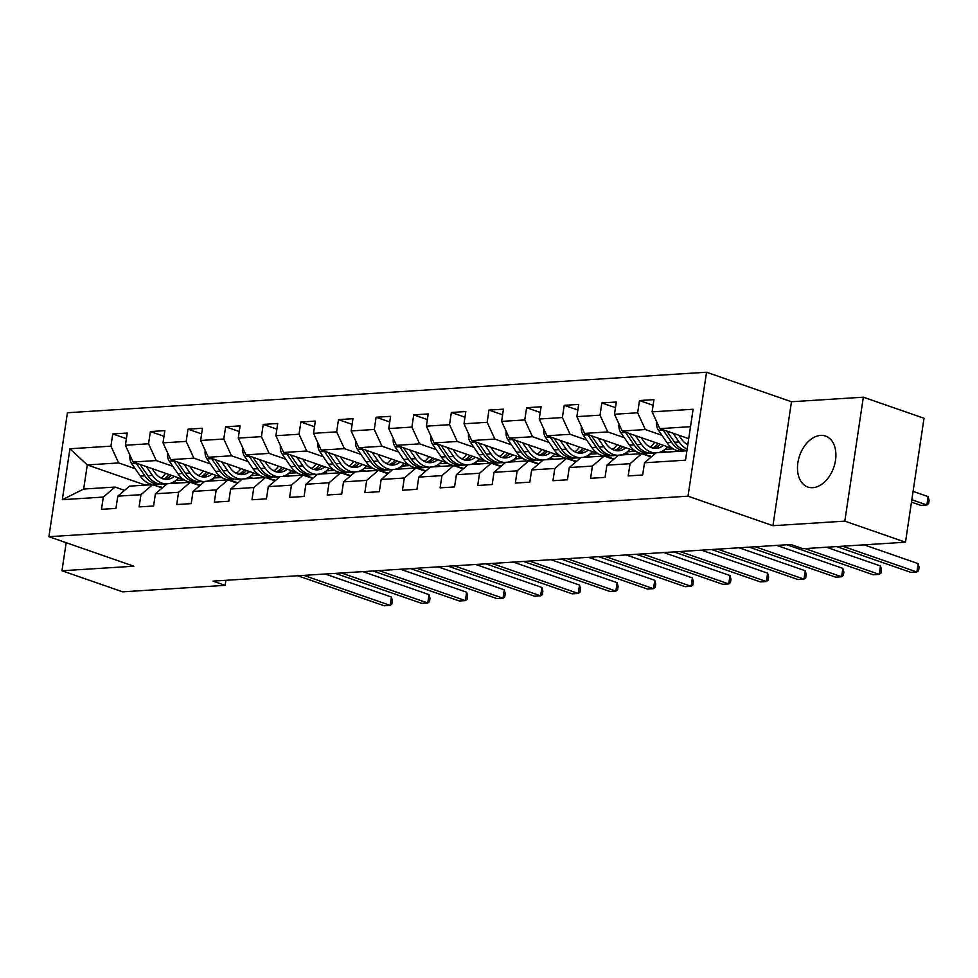 <?xml version="1.0" encoding="UTF-8"?>
<svg xmlns="http://www.w3.org/2000/svg" width="978" height="978" viewBox="0 0 978 978"><rect width="100%" height="100%" fill="white"/><g stroke="black" fill="none" stroke-linecap="round" stroke-linejoin="round"><path stroke-width="1.47" d="M812.791 487.667A26.968 18.056 -70.8 0 0 834.796 463.927A26.968 18.056 -70.8 0 0 825.542 436.054A26.968 18.056 -70.8 0 0 820.603 435.406A26.968 18.056 -70.8 0 0 798.598 459.147A26.968 18.056 -70.8 0 0 807.852 487.02A26.968 18.056 -70.8 0 0 812.791 487.667M706.532 372.239L67.421 412.753L48.9 536.702L688.011 496.188L706.532 372.239L791.471 401.75L772.95 525.699L844.821 521.14L863.342 397.19L791.471 401.75M863.342 397.19L924.014 418.266L905.481 542.215L844.821 521.14M145.441 485.125L87.274 464.929L83.668 489.049L115.025 487.056L103.313 497.081L101.492 509.318L115.954 508.401L117.788 496.164L140.942 494.697L139.108 506.922L153.583 506.005L155.404 493.78L178.558 492.313L176.737 504.538L191.199 503.621L193.033 491.396L216.187 489.929L214.353 502.154L228.828 501.237L230.649 489.012L253.803 487.545L251.982 499.77L266.456 498.853L268.278 486.628L291.432 485.161L289.598 497.386L304.072 496.469L305.906 484.244L329.048 482.777L327.227 495.002L341.701 494.086L343.522 481.861L366.677 480.394L364.843 492.619L379.317 491.702L381.151 479.477L404.305 478.01L402.471 490.235L416.946 489.318L418.767 477.093L441.922 475.626L440.1 487.851L454.562 486.934L456.396 474.709L479.55 473.242L477.716 485.467L492.191 484.55L494.012 472.313L517.166 470.846L515.345 483.083L529.807 482.166L531.641 469.929L554.795 468.462L552.961 480.699L567.436 479.782L569.257 467.545L592.411 466.078L590.59 478.303L605.052 477.386L606.886 465.161L630.04 463.694L628.206 475.919L642.68 475.002L644.502 462.777L685.505 460.186L693.121 409.256L652.118 411.86L653.94 399.635L639.478 400.552L653.096 405.283M103.313 497.081L62.311 499.685L69.927 448.768L110.93 446.164L112.751 433.939L126.382 438.67M639.478 400.552L637.644 412.777L614.49 414.244L616.323 402.019L601.849 402.936L600.027 415.161L576.873 416.628L578.695 404.403L564.233 405.32L562.399 417.545L539.245 419.012L541.078 406.787L526.604 407.704L524.783 419.929L501.628 421.396L503.45 409.171L488.988 410.088L487.154 422.313L464 423.78L465.834 411.555L451.359 412.471L449.538 424.696L426.384 426.163L428.205 413.938L413.731 414.855L411.909 427.08L388.755 428.56L390.589 416.322L376.114 417.239L374.281 429.476L351.139 430.943L352.96 418.706L338.486 419.623L336.664 431.86L313.51 433.327L315.344 421.09L300.869 422.019L299.036 434.244L275.894 435.711L277.715 423.486L263.241 424.403L261.419 436.628L238.265 438.095L240.087 425.87L225.625 426.787L223.791 439.012L200.637 440.479L202.47 428.254L187.996 429.171L186.175 441.396L163.02 442.863L164.842 430.638L150.38 431.555L148.546 443.78L125.392 445.247L127.226 433.022L112.751 433.939M905.481 542.215L802.987 548.719L790.86 544.501L213.008 581.128L225.136 585.345L225.894 580.309M117.788 496.164L129.499 486.139L152.654 484.672L162.177 487.985M196.92 484.196L191.37 482.264M183.803 479.636L133.106 462.019L156.248 460.552L172.813 466.31M214.414 480.76L211.175 479.636M199.047 475.418L196.92 474.685M152.654 484.672L140.942 494.697M125.392 445.247L133.106 462.019M148.546 443.78L156.248 460.552M155.404 493.78L167.116 483.755L190.27 482.288L199.805 485.601M234.549 481.812L228.986 479.88M221.419 477.252L170.722 459.636L193.876 458.169L210.429 463.914M252.043 478.376L248.803 477.252M236.676 473.034L234.537 472.288M190.27 482.288L178.558 492.313M163.02 442.863L170.722 459.636M186.175 441.396L193.876 458.169M193.033 491.396L204.744 481.372L227.898 479.905L237.422 483.218M272.177 479.428L266.615 477.496M259.048 474.868L208.351 457.252L231.505 455.785L248.057 461.53M289.659 475.993L286.42 474.868M274.292 470.65L272.165 469.905M227.898 479.905L216.187 489.929M200.637 440.479L208.351 457.252M223.791 439.012L231.505 455.785M230.649 489.012L242.361 478.988L265.515 477.521L275.05 480.834M309.794 477.032L304.231 475.112M296.664 472.472L245.967 454.868L269.121 453.401L285.674 459.147M327.288 473.596L324.048 472.472M311.921 468.266L309.781 467.521M265.515 477.521L253.803 487.545M238.265 438.095L245.967 454.868M261.419 436.628L269.121 453.401M268.278 486.628L279.989 476.604L303.143 475.137L312.667 478.45M347.422 474.648L341.86 472.716M334.293 470.088L283.596 452.484L306.75 451.017L323.302 456.763M364.904 471.213L361.664 470.088M349.537 465.883L347.41 465.137M303.143 475.137L291.432 485.161M275.894 435.711L283.596 452.484M299.036 434.244L306.75 451.017M305.906 484.244L317.606 474.22L340.76 472.753L350.295 476.054M385.039 472.264L379.476 470.332M371.909 467.704L321.212 450.1L344.366 448.633L360.931 454.379M402.533 468.829L399.293 467.704M387.166 463.499L385.039 462.753M340.76 472.753L329.048 482.777M313.51 433.327L321.212 450.1M336.664 431.86L344.366 448.633M343.522 481.861L355.234 471.836L378.388 470.369L387.924 473.67M422.667 469.88L417.105 467.949M409.537 465.32L358.84 447.716L381.995 446.249L398.547 451.995M440.149 466.445L436.909 465.32M424.782 461.115L422.655 460.369M378.388 470.369L366.677 480.394M351.139 430.943L358.84 447.716M374.281 429.476L381.995 446.249M381.151 479.477L392.863 469.44L416.005 467.973L425.54 471.286M460.283 467.496L454.733 465.565M447.154 462.936L396.457 445.32L419.611 443.853L436.176 449.611M477.777 464.061L474.538 462.936M462.411 458.731L460.283 457.985M416.005 467.973L404.305 478.01M388.755 428.56L396.457 445.32M411.909 427.08L419.611 443.853M418.767 477.093L430.479 467.056L453.633 465.589L463.169 468.902M497.912 465.112L492.35 463.181M484.782 460.552L434.085 442.936L457.239 441.469L473.792 447.227M515.394 461.677L512.166 460.552M500.039 456.335L497.9 455.601M453.633 465.589L441.922 475.626M426.384 426.163L434.085 442.936M449.538 424.696L457.239 441.469M456.396 474.709L468.107 464.672L491.249 463.205L500.785 466.518M535.528 462.728L529.978 460.797M522.411 458.169L471.702 440.552L494.856 439.085L511.421 444.843M553.022 459.293L549.783 458.169M537.655 453.951L535.528 453.217M491.249 463.205L479.55 473.242M464 423.78L471.702 440.552M487.154 422.313L494.856 439.085M494.012 472.313L505.724 462.288L528.878 460.821L538.413 464.134M573.157 460.345L567.595 458.413M560.027 455.785L509.33 438.168L532.484 436.701L549.037 442.459M590.651 456.909L587.411 455.785M575.284 451.567L573.145 450.834M528.878 460.821L517.166 470.846M501.628 421.396L509.33 438.168M524.783 419.929L532.484 436.701M531.641 469.929L543.352 459.904L566.506 458.437L576.03 461.75M610.773 457.961L605.223 456.029M597.656 453.401L546.959 435.785L570.101 434.318L586.666 440.076M628.267 454.525L625.028 453.401M612.9 449.183L610.773 448.45M566.506 458.437L554.795 468.462M539.245 419.012L546.959 435.785M562.399 417.545L570.101 434.318M569.257 467.545L580.969 457.521L604.123 456.054L613.658 459.367M648.402 455.577L642.839 453.645M635.272 451.017L584.575 433.401L607.729 431.934L624.282 437.679M665.896 452.142L662.656 451.017M650.529 446.799L648.39 446.066M604.123 456.054L592.411 466.078M576.873 416.628L584.575 433.401M600.027 415.161L607.729 431.934M606.886 465.161L618.597 455.137L641.751 453.67L651.275 456.983M672.901 448.633L622.204 431.017L645.358 429.55L661.91 435.296M687.876 444.318L686.018 443.67M641.751 453.67L630.04 463.694M614.49 414.244L622.204 431.017M637.644 412.777L645.358 429.55M644.502 462.777L656.214 452.753L686.911 450.809M688.72 438.67L659.82 428.633L690.517 426.689M652.118 411.86L659.82 428.633M66.162 542.704L61.969 570.761L122.641 591.837L225.136 585.345M61.969 570.761L133.839 566.213L48.9 536.702M772.95 525.699L688.011 496.188M115.025 487.056L124.561 490.369M176.798 483.144L173.558 482.02M161.431 477.802L159.292 477.068M135.184 468.694L118.631 462.936L87.274 464.929L69.927 448.768M83.668 489.049L62.311 499.685M110.93 446.164L118.631 462.936M663.035 450.797L666.751 452.08M673.292 448.878L664.991 449.403M601.849 402.936L615.48 407.667M625.407 453.181L629.123 454.464M635.663 451.261L627.363 451.787M564.233 405.32L577.851 410.051M587.79 455.565L591.507 456.848M598.035 453.645L589.746 454.171M526.604 407.704L540.235 412.435M550.162 457.949L553.878 459.244M560.418 456.029L552.118 456.555M488.988 410.088L502.606 414.819M512.533 460.332L516.262 461.628M522.79 458.413L514.501 458.939M451.359 412.471L464.99 417.203M474.917 462.716L478.633 464.012M485.174 460.809L476.873 461.335M413.731 414.855L427.362 419.586M437.288 465.1L441.005 466.396M447.545 463.193L439.256 463.719M376.114 417.239L389.745 421.983M399.672 467.484L403.388 468.78M409.929 465.577L401.628 466.103M338.486 419.623L352.117 424.366M362.043 469.868L365.76 471.164M372.3 467.961L363.999 468.486M300.869 422.019L314.488 426.75M324.427 472.252L328.143 473.548M334.684 470.345L326.383 470.87M263.241 424.403L276.872 429.134M286.798 474.636L290.515 475.931M297.055 472.729L288.754 473.254M225.625 426.787L239.243 431.518M249.182 477.032L252.899 478.315M259.439 475.112L251.138 475.638M187.996 429.171L201.627 433.902M211.554 479.416L215.27 480.699M221.81 477.496L213.51 478.022M150.38 431.555L163.998 436.286M173.937 481.799L177.654 483.083M184.182 479.88L175.893 480.406M842.633 546.201L916.863 571.983L910.836 572.374L836.606 546.58M864.087 544.844L918.122 563.609L916.863 571.983L918.586 570.687L919.088 567.338L918.122 563.609M656.739 421.885L656.654 422.056A9.169 6.553 86.4 0 0 658.475 430.32L667.045 442.741A26.455 18.924 86.4 0 0 680.138 451.237M673.072 433.23L679.099 441.983A26.455 18.924 86.4 0 0 687.167 449.11M678.818 435.234L681.373 438.939A21.956 15.709 86.4 0 0 687.815 444.733M662.815 429.672A9.169 6.553 86.4 0 0 663.06 430.027L671.629 442.447A26.455 18.924 86.4 0 0 684.722 450.944M911.484 502.117L920.848 505.369L926.875 504.99L928.134 496.616L913.085 491.384M686.923 450.687A26.455 18.924 -93.6 0 1 674.527 442.264L666.776 431.053M928.134 496.616L929.1 500.333L928.599 503.682L926.875 504.99L911.838 499.758M646.568 455.345A26.455 18.924 -93.6 0 1 651.703 456.628M805.016 548.585L879.246 574.367L873.207 574.758L786.85 544.758M826.459 547.228L880.493 565.993L879.246 574.367L880.958 573.071L881.459 569.722L880.493 565.993M608.952 457.728A26.455 18.924 -93.6 0 1 614.074 459.012M755.26 546.751L841.618 576.763L835.591 577.142L749.221 547.142M776.703 545.394L842.865 568.377L841.618 576.763L843.342 575.455L843.843 572.106L842.865 568.377M619.111 424.269L619.025 424.44A9.169 6.553 86.4 0 0 620.847 432.704L629.416 445.124A26.455 18.924 86.4 0 0 644.478 453.633L649.062 453.352A26.455 18.924 86.4 0 0 650.504 453.181M650.125 447.08A21.956 15.709 86.4 0 0 654.698 442.3M635.443 435.613L641.482 444.367A26.455 18.924 86.4 0 0 656.055 452.9L651.959 453.169A26.455 18.924 -93.6 0 1 636.898 444.66L629.16 433.437M658.487 452.606A26.455 18.924 86.4 0 0 667.607 446.787M641.201 437.618L643.756 441.322A21.956 15.709 86.4 0 0 656.25 448.389A21.956 15.709 86.4 0 0 663.463 445.345M625.199 432.056A9.169 6.553 86.4 0 0 625.431 432.41L634.001 444.843A26.455 18.924 86.4 0 0 649.062 453.352M658.194 443.523A21.956 15.709 -93.6 0 1 652.473 447.997M653.952 448.291A21.956 15.709 86.4 0 0 660.309 444.256M581.494 426.652L581.409 426.824A9.169 6.553 86.4 0 0 583.23 435.088L591.8 447.508A26.455 18.924 86.4 0 0 606.861 456.017L611.446 455.736A26.455 18.924 86.4 0 0 612.888 455.565M612.497 449.464A21.956 15.709 86.4 0 0 617.081 444.697M597.827 437.997L603.854 446.75A26.455 18.924 86.4 0 0 618.426 455.283M620.859 454.99A26.455 18.924 86.4 0 0 629.979 449.171M603.573 440.002L606.128 443.706A21.956 15.709 86.4 0 0 618.634 450.772A21.956 15.709 86.4 0 0 625.834 447.728M587.57 434.44A9.169 6.553 86.4 0 0 587.802 434.794L596.384 447.227A26.455 18.924 86.4 0 0 611.446 455.736M620.578 445.907A21.956 15.709 -93.6 0 1 614.856 450.381M618.414 455.296L614.331 455.552A26.455 18.924 -93.6 0 1 599.269 447.044L591.531 435.821M616.323 450.687A21.956 15.709 86.4 0 0 622.693 446.64M571.323 460.112A26.455 18.924 -93.6 0 1 576.445 461.396M717.632 549.147L804.002 579.147L797.962 579.526L711.605 549.526M739.075 547.778L805.249 570.773L804.002 579.147L805.713 577.839L806.214 574.489L805.249 570.773M533.707 462.496A26.455 18.924 -93.6 0 1 538.829 463.78M680.003 551.531L766.373 581.531L760.346 581.91L673.976 551.91M701.458 550.162L767.62 573.157L766.373 581.531L768.097 580.223L768.598 576.873L767.62 573.157M496.078 464.88A26.455 18.924 -93.6 0 1 501.201 466.164M642.387 553.915L728.744 583.915L722.718 584.294L636.36 554.294M663.83 552.546L730.004 575.541L728.744 583.915L730.468 582.607L730.969 579.257L730.004 575.541M543.866 429.036L543.78 429.208A9.169 6.553 86.4 0 0 545.602 437.472L554.171 449.892A26.455 18.924 86.4 0 0 569.233 458.413L573.817 458.12A26.455 18.924 86.4 0 0 575.26 457.949M574.868 451.848A21.956 15.709 86.4 0 0 579.453 447.08M560.198 440.393L566.238 449.134A26.455 18.924 86.4 0 0 580.798 457.667M583.243 457.374A26.455 18.924 86.4 0 0 592.362 451.555M565.956 442.386L568.511 446.09A21.956 15.709 86.4 0 0 581.005 453.156A21.956 15.709 86.4 0 0 588.218 450.124M549.954 436.824A9.169 6.553 86.4 0 0 550.186 437.178L558.756 449.611A26.455 18.924 86.4 0 0 573.817 458.12M582.949 448.291A21.956 15.709 -93.6 0 1 577.228 452.765M580.798 457.68L576.714 457.936A26.455 18.924 -93.6 0 1 561.653 449.428L553.915 438.205M578.707 453.071A21.956 15.709 86.4 0 0 585.064 449.024M506.249 431.42L506.164 431.591A9.169 6.553 86.4 0 0 507.973 439.856L516.555 452.288A26.455 18.924 86.4 0 0 531.616 460.797L536.201 460.504A26.455 18.924 86.4 0 0 537.631 460.332M537.252 454.232A21.956 15.709 86.4 0 0 541.824 449.464M522.582 442.777L528.609 451.518A26.455 18.924 86.4 0 0 543.181 460.051M545.614 459.758A26.455 18.924 86.4 0 0 554.734 453.939M528.328 444.77L530.883 448.474A21.956 15.709 86.4 0 0 543.389 455.54A21.956 15.709 86.4 0 0 550.59 452.508M512.325 439.208A9.169 6.553 86.4 0 0 512.558 439.562L521.14 451.995A26.455 18.924 86.4 0 0 536.201 460.504M545.333 450.675A21.956 15.709 -93.6 0 1 539.611 455.149M543.169 460.063L539.086 460.32A26.455 18.924 -93.6 0 1 524.025 451.812L516.286 440.589M541.078 455.455A21.956 15.709 86.4 0 0 547.448 451.408M468.621 433.804L468.535 433.975A9.169 6.553 86.4 0 0 470.357 442.239L478.927 454.672A26.455 18.924 86.4 0 0 493.988 463.181L498.572 462.887A26.455 18.924 86.4 0 0 500.015 462.716M499.624 456.628A21.956 15.709 86.4 0 0 504.208 451.848M484.954 445.161L490.993 453.902A26.455 18.924 86.4 0 0 505.553 462.435M507.998 462.142A26.455 18.924 86.4 0 0 517.117 456.335M490.699 447.154L493.267 450.858A21.956 15.709 86.4 0 0 505.76 457.924A21.956 15.709 86.4 0 0 512.961 454.892M474.709 441.591A9.169 6.553 86.4 0 0 474.941 441.958L483.511 454.379A26.455 18.924 86.4 0 0 498.572 462.887M507.704 453.058A21.956 15.709 -93.6 0 1 501.983 457.533M505.54 462.447L501.469 462.704A26.455 18.924 -93.6 0 1 486.408 454.195L478.658 442.973M503.462 457.838A21.956 15.709 86.4 0 0 509.819 453.792M431.005 436.188L430.919 436.359A9.169 6.553 86.4 0 0 432.728 444.623L441.31 457.056A26.455 18.924 86.4 0 0 456.371 465.565L460.944 465.271A26.455 18.924 86.4 0 0 462.386 465.1M462.007 459.012A21.956 15.709 86.4 0 0 466.579 454.232M447.325 447.545L453.364 456.286A26.455 18.924 86.4 0 0 467.936 464.819M470.369 464.538A26.455 18.924 86.4 0 0 479.489 458.719M453.083 449.538L455.638 453.254A21.956 15.709 86.4 0 0 468.144 460.308A21.956 15.709 86.4 0 0 475.345 457.276M437.08 443.988A9.169 6.553 86.4 0 0 437.313 444.342L445.895 456.763A26.455 18.924 86.4 0 0 460.944 465.271M470.088 455.442A21.956 15.709 -93.6 0 1 464.367 459.917M467.924 464.831L463.841 465.088A26.455 18.924 -93.6 0 1 448.78 456.579L441.041 445.357M465.834 460.222A21.956 15.709 86.4 0 0 472.191 456.176M393.376 438.572L393.29 438.755A9.169 6.553 86.4 0 0 395.112 447.007L403.682 459.44A26.455 18.924 86.4 0 0 418.743 467.949L423.327 467.655A26.455 18.924 86.4 0 0 424.77 467.484M424.379 461.396A21.956 15.709 86.4 0 0 428.963 456.616M409.709 449.929L415.748 458.67A26.455 18.924 86.4 0 0 430.308 467.203M432.753 466.922A26.455 18.924 86.4 0 0 441.873 461.103M415.454 451.922L418.022 455.638A21.956 15.709 86.4 0 0 430.516 462.692A21.956 15.709 86.4 0 0 437.716 459.66M399.464 446.371A9.169 6.553 86.4 0 0 399.696 446.726L408.266 459.147A26.455 18.924 86.4 0 0 423.327 467.655M432.459 457.826A21.956 15.709 -93.6 0 1 426.738 462.301M430.296 467.215L426.225 467.472A26.455 18.924 -93.6 0 1 411.163 458.963L403.413 447.741M428.217 462.606A21.956 15.709 86.4 0 0 434.574 458.56M355.748 440.968L355.674 441.139A9.169 6.553 86.4 0 0 357.483 449.403L366.065 461.824A26.455 18.924 86.4 0 0 381.127 470.332L385.699 470.039A26.455 18.924 86.4 0 0 387.141 469.868M386.762 463.78A21.956 15.709 86.4 0 0 391.334 459M372.08 452.313L378.119 461.054A26.455 18.924 86.4 0 0 392.691 469.587M395.124 469.306A26.455 18.924 86.4 0 0 404.244 463.486M377.838 454.305L380.393 458.022A21.956 15.709 86.4 0 0 392.899 465.076A21.956 15.709 86.4 0 0 400.1 462.044M361.836 448.755A9.169 6.553 86.4 0 0 362.068 449.11L370.638 461.53A26.455 18.924 86.4 0 0 385.699 470.039M394.843 460.222A21.956 15.709 -93.6 0 1 389.122 464.684M392.679 469.599L388.596 469.856A26.455 18.924 -93.6 0 1 373.535 461.347L365.796 450.124M390.589 464.99A21.956 15.709 86.4 0 0 396.946 460.956M318.131 443.352L318.046 443.523A9.169 6.553 86.4 0 0 319.867 451.787L328.437 464.208A26.455 18.924 86.4 0 0 343.498 472.716L348.082 472.423A26.455 18.924 86.4 0 0 349.525 472.252M349.134 466.164A21.956 15.709 86.4 0 0 353.718 461.384M334.464 454.697L340.503 463.438A26.455 18.924 86.4 0 0 355.063 471.971M357.496 471.689A26.455 18.924 86.4 0 0 366.628 465.87M340.21 456.689L342.777 460.406A21.956 15.709 86.4 0 0 355.271 467.472A21.956 15.709 86.4 0 0 362.471 464.428M324.219 451.139A9.169 6.553 86.4 0 0 324.451 451.494L333.021 463.914A26.455 18.924 86.4 0 0 348.082 472.423M357.214 462.606A21.956 15.709 -93.6 0 1 351.493 467.068M355.051 471.983L350.98 472.24A26.455 18.924 -93.6 0 1 335.919 463.731L328.168 452.508M352.96 467.374A21.956 15.709 86.4 0 0 359.329 463.34M280.503 445.736L280.429 445.907A9.169 6.553 86.4 0 0 282.239 454.171L290.821 466.592A26.455 18.924 86.4 0 0 305.869 475.1L310.454 474.807A26.455 18.924 86.4 0 0 311.896 474.648M311.517 468.548A21.956 15.709 86.4 0 0 316.09 463.768M296.835 457.081L302.874 465.834A26.455 18.924 86.4 0 0 317.447 474.354M319.879 474.073A26.455 18.924 86.4 0 0 328.999 468.254M302.593 459.085L305.148 462.79A21.956 15.709 86.4 0 0 317.654 469.856A21.956 15.709 86.4 0 0 324.855 466.812M286.591 453.523A9.169 6.553 86.4 0 0 286.823 453.878L295.393 466.298A26.455 18.924 86.4 0 0 310.454 474.807M319.598 464.99A21.956 15.709 -93.6 0 1 313.877 469.452M317.434 474.367L313.351 474.623A26.455 18.924 -93.6 0 1 298.29 466.115L290.552 454.892M315.344 469.758A21.956 15.709 86.4 0 0 321.701 465.724M242.886 448.12L242.801 448.291A9.169 6.553 86.4 0 0 244.622 456.555L253.192 468.975A26.455 18.924 86.4 0 0 268.253 477.484L272.838 477.191A26.455 18.924 86.4 0 0 274.28 477.032M273.889 470.931A21.956 15.709 86.4 0 0 278.473 466.151M259.219 459.464L265.246 468.217A26.455 18.924 86.4 0 0 279.818 476.751L275.723 477.007A26.455 18.924 -93.6 0 1 260.674 468.499L252.923 457.276M282.251 476.457A26.455 18.924 86.4 0 0 291.371 470.638M264.965 461.469L267.52 465.173A21.956 15.709 86.4 0 0 280.026 472.24A21.956 15.709 86.4 0 0 287.226 469.195M248.962 455.907A9.169 6.553 86.4 0 0 249.207 456.261L257.776 468.682A26.455 18.924 86.4 0 0 272.838 477.191M281.97 467.374A21.956 15.709 -93.6 0 1 276.248 471.836M277.715 472.142A21.956 15.709 86.4 0 0 284.085 468.107M205.258 450.503L205.172 450.675A9.169 6.553 86.4 0 0 206.994 458.939L215.563 471.359A26.455 18.924 86.4 0 0 230.625 479.868L235.209 479.587A26.455 18.924 86.4 0 0 236.652 479.416M236.273 473.315A21.956 15.709 86.4 0 0 240.845 468.535M221.59 461.848L227.629 470.601A26.455 18.924 86.4 0 0 242.202 479.134L238.106 479.403A26.455 18.924 -93.6 0 1 223.045 470.883L215.307 459.672M244.634 478.841A26.455 18.924 86.4 0 0 253.754 473.022M227.348 463.853L229.903 467.557A21.956 15.709 86.4 0 0 242.397 474.623A21.956 15.709 86.4 0 0 249.61 471.579M211.346 458.291A9.169 6.553 86.4 0 0 211.578 458.645L220.148 471.066A26.455 18.924 86.4 0 0 235.209 479.587M244.341 469.758A21.956 15.709 -93.6 0 1 238.62 474.22M240.099 474.526A21.956 15.709 86.4 0 0 246.456 470.491M167.641 452.887L167.556 453.058A9.169 6.553 86.4 0 0 169.377 461.323L177.947 473.743A26.455 18.924 86.4 0 0 193.008 482.252L197.593 481.971A26.455 18.924 86.4 0 0 199.035 481.799M198.644 475.699A21.956 15.709 86.4 0 0 203.228 470.919M183.974 464.232L190.001 472.985A26.455 18.924 86.4 0 0 204.573 481.518L200.478 481.787A26.455 18.924 -93.6 0 1 185.417 473.279L177.678 462.056M207.006 481.225A26.455 18.924 86.4 0 0 216.126 475.406M189.72 466.237L192.275 469.941A21.956 15.709 86.4 0 0 204.781 477.007A21.956 15.709 86.4 0 0 211.981 473.963M173.717 460.675A9.169 6.553 86.4 0 0 173.95 461.029L182.531 473.462A26.455 18.924 86.4 0 0 197.593 481.971M206.725 472.142A21.956 15.709 -93.6 0 1 201.003 476.616M202.47 476.922A21.956 15.709 86.4 0 0 208.84 472.875M130.013 455.271L129.927 455.442A9.169 6.553 86.4 0 0 131.749 463.706L140.319 476.127A26.455 18.924 86.4 0 0 155.38 484.636L159.964 484.354A26.455 18.924 86.4 0 0 161.407 484.183M161.015 478.083A21.956 15.709 86.4 0 0 165.6 473.315M146.345 466.616L152.385 475.369A26.455 18.924 86.4 0 0 166.945 483.902L162.861 484.171A26.455 18.924 -93.6 0 1 147.8 475.663L140.062 464.44M169.39 483.609A26.455 18.924 86.4 0 0 178.509 477.79M152.103 468.621L154.658 472.325A21.956 15.709 86.4 0 0 167.152 479.391A21.956 15.709 86.4 0 0 174.365 476.359M136.101 463.059A9.169 6.553 86.4 0 0 136.333 463.413L144.903 475.846A26.455 18.924 86.4 0 0 159.964 484.354M169.096 474.526A21.956 15.709 -93.6 0 1 163.375 479M164.854 479.306A21.956 15.709 86.4 0 0 171.211 475.259M458.462 467.264A26.455 18.924 -93.6 0 1 463.584 468.548M604.759 556.299L691.128 586.299L685.101 586.678L598.732 556.678M626.213 554.942L692.375 577.925L691.128 586.299L692.852 584.991L693.353 581.641L692.375 577.925M420.833 469.66A26.455 18.924 -93.6 0 1 425.956 470.931M567.142 558.683L653.5 588.683L647.473 589.062L561.115 559.061M588.585 557.326L654.759 580.309L653.5 588.683L655.223 587.375L655.725 584.025L654.759 580.309M383.205 472.044A26.455 18.924 -93.6 0 1 388.339 473.315M529.514 561.066L615.883 591.067L609.856 591.445L523.487 561.445M550.969 559.709L617.13 582.692L615.883 591.067L617.607 589.771L618.108 586.421L617.13 582.692M345.589 474.428A26.455 18.924 -93.6 0 1 350.711 475.699M491.897 563.45L578.255 593.45L572.228 593.829L485.87 563.829M513.34 562.093L579.514 585.076L578.255 593.45L579.978 592.155L580.48 588.805L579.514 585.076M307.96 476.812A26.455 18.924 -93.6 0 1 313.094 478.083M454.269 565.834L540.638 595.834L534.599 596.225L448.242 566.213M475.711 564.477L541.885 587.46L540.638 595.834L542.362 594.538L542.851 591.189L541.885 587.46M270.344 479.196A26.455 18.924 -93.6 0 1 275.466 480.467M416.652 568.218L503.01 598.218L496.983 598.609L410.613 568.597M438.095 566.861L504.269 589.844L503.01 598.218L504.734 596.922L505.235 593.573L504.269 589.844M232.715 481.579A26.455 18.924 -93.6 0 1 237.85 482.851M379.024 570.602L465.394 600.602L459.354 600.993L372.997 570.993M400.467 569.245L466.64 592.228L465.394 600.602L467.105 599.306L467.606 595.957L466.64 592.228M195.099 483.963A26.455 18.924 -93.6 0 1 200.221 485.247M341.408 572.986L427.765 602.986L421.738 603.377L335.368 573.377M362.85 571.629L429.012 594.612L427.765 602.986L429.489 601.69L429.99 598.34L429.012 594.612M157.47 486.347A26.455 18.924 -93.6 0 1 162.593 487.631M303.779 575.37L390.149 605.382L384.109 605.761L297.752 575.761M325.222 574.013L391.396 597.008L390.149 605.382L391.86 604.074L392.361 600.724L391.396 597.008M671.629 442.447L667.045 442.741M679.099 441.983L674.527 442.264M663.06 430.027L658.475 430.32M634.001 444.843L629.416 445.124M641.482 444.367L636.898 444.66M625.431 432.41L620.847 432.704M596.384 447.227L591.8 447.508M603.854 446.75L599.269 447.044M587.802 434.794L583.23 435.088M558.756 449.611L554.171 449.892M566.238 449.134L561.653 449.428M550.186 437.178L545.602 437.472M521.14 451.995L516.555 452.288M528.609 451.518L524.025 451.812M512.558 439.562L507.973 439.856M483.511 454.379L478.927 454.672M490.993 453.902L486.408 454.195M474.941 441.958L470.357 442.239M445.895 456.763L441.31 457.056M453.364 456.286L448.78 456.579M437.313 444.342L432.728 444.623M408.266 459.147L403.682 459.44M415.748 458.67L411.163 458.963M399.696 446.726L395.112 447.007M370.638 461.53L366.065 461.824M378.119 461.054L373.535 461.347M362.068 449.11L357.483 449.403M333.021 463.914L328.437 464.208M340.503 463.438L335.919 463.731M324.451 451.494L319.867 451.787M295.393 466.298L290.821 466.592M302.874 465.834L298.29 466.115M286.823 453.878L282.239 454.171M257.776 468.682L253.192 468.975M265.246 468.217L260.674 468.499M249.207 456.261L244.622 456.555M220.148 471.066L215.563 471.359M227.629 470.601L223.045 470.883M211.578 458.645L206.994 458.939M182.531 473.462L177.947 473.743M190.001 472.985L185.417 473.279M173.95 461.029L169.377 461.323M144.903 475.846L140.319 476.127M152.385 475.369L147.8 475.663M136.333 463.413L131.749 463.706"/></g></svg>
